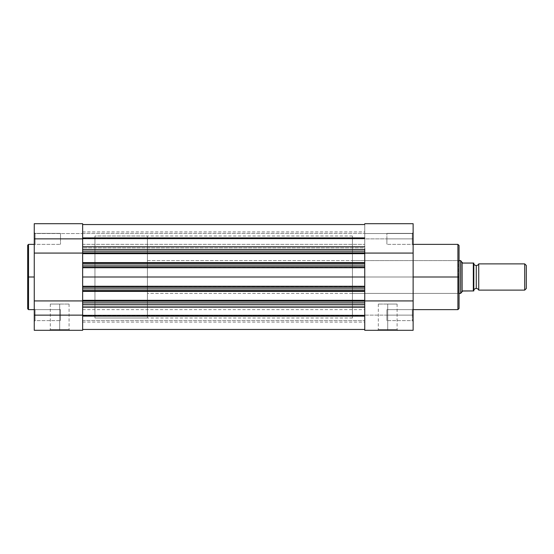 <?xml version="1.0" encoding="UTF-8"?>
<svg xmlns="http://www.w3.org/2000/svg" width="554" height="554" viewBox="0 0 554 554"><rect width="100%" height="100%" fill="white"/><g stroke="black" fill="none" stroke-linecap="round" stroke-linejoin="round"><path stroke-width="0.42" stroke-dasharray="2.77 2.08" d="M82.643 304.707L82.643 330.302L34.258 330.302L34.258 315.136L35.082 315.136L35.082 309.638L35.082 320.627L35.082 315.136L34.258 315.136L35.082 315.136L35.082 320.627L35.082 315.136L34.258 315.136L34.258 321.445L34.258 315.136L60.504 315.136L60.504 320.627L60.504 315.136L35.082 315.136L35.082 320.627L35.082 315.136L60.504 315.136L60.504 320.627L60.504 315.136L35.082 315.136L35.082 320.627L35.082 315.136L60.504 315.136L35.082 315.136L35.082 309.638L35.082 315.136L60.504 315.136L60.504 309.638L60.504 320.627L60.504 315.136L35.082 315.136L35.082 309.638L35.082 315.136L34.258 315.136L34.258 321.445L34.258 223.698L34.258 233.539L82.643 233.539L82.643 223.698L82.643 253.074L82.643 249.529L364.747 249.529L364.747 247.887L82.643 247.887L82.643 249.529L364.747 249.529L82.643 249.529L364.747 249.529L82.643 249.529L82.643 246.731L364.747 246.731L364.747 237.888L82.643 237.888L82.643 224.55L82.643 238.22L364.747 238.22L364.747 224.55L82.643 224.55L364.747 224.55L364.747 237.888L82.643 237.888L82.643 247.887L364.747 247.887L364.747 246.731L82.643 246.731L82.643 252.853L364.747 252.853L364.747 251.17L82.643 251.17L82.643 252.853L364.747 252.853L364.747 253.67L82.643 253.67L364.747 253.67L364.747 252.728L82.643 252.728L82.643 253.67L364.747 253.67L364.747 252.728L82.643 252.728L364.747 252.728L82.643 252.728L82.643 263.552L364.747 263.552L364.747 252.728L82.643 252.728L82.643 253.67L364.747 253.67L364.747 252.728L82.643 252.728L364.747 252.728L82.643 252.728L82.643 253.67L364.747 253.67L364.747 252.728L364.747 263.552L82.643 263.552L364.747 263.552L82.643 263.552L82.643 262.61L364.747 262.61L364.747 263.552L82.643 263.552L82.643 262.61L364.747 262.61L82.643 262.61L364.747 262.61L364.747 263.552L82.643 263.552L364.747 263.552L364.747 262.61L364.747 263.427L82.643 263.427L82.643 265.11L364.747 265.11L364.747 263.427L364.747 266.751L82.643 266.751L364.747 266.751L82.643 266.751L82.643 267.734L364.747 267.734L82.643 267.568L364.747 267.568L364.747 266.751L364.747 286.266L82.643 286.266L82.643 267.734L364.747 267.734L364.747 277L82.643 277L94.949 277L82.643 277L82.643 235.997L82.643 318.003L82.643 235.997L82.643 318.003L82.643 277L94.949 277L94.949 235.997L94.949 318.003L94.949 235.997L94.949 277L82.643 277L82.643 235.997L82.643 277L364.747 277L364.747 235.997L364.747 277L82.643 277L364.747 277L364.747 318.003L364.747 277L364.747 286.266L82.643 286.266L82.643 287.249L364.747 287.249L364.747 286.432L82.643 286.432L364.747 286.266L364.747 287.249L82.643 287.249L364.747 287.249L82.643 287.249L364.747 287.249L364.747 288.89L82.643 288.89L82.643 290.573L364.747 290.573L364.747 288.89L364.747 291.39L82.643 291.39L364.747 291.39L364.747 290.448L82.643 290.448L82.643 291.39L364.747 291.39L364.747 290.448L82.643 290.448L364.747 290.448L364.747 301.272L82.643 301.272L82.643 290.448L364.747 290.448L364.747 291.39L364.747 290.448L82.643 290.448L364.747 290.448L82.643 290.448L364.747 290.448L364.747 301.272L82.643 301.272L364.747 301.272L82.643 301.272L82.643 300.33L364.747 300.33L364.747 301.272L82.643 301.272L82.643 300.33L364.747 300.33L82.643 300.33L364.747 300.33L364.747 301.272L82.643 301.272L364.747 301.272L82.643 301.272L82.643 300.33L364.747 300.33L364.747 301.154M35.082 238.864L35.082 244.362L35.082 238.864L34.258 238.864L35.082 238.864L35.082 244.362L35.082 238.864L34.258 238.864L34.258 245.18L34.258 238.864L60.504 238.864L60.504 244.362L60.504 238.864L35.082 238.864L35.082 244.362L35.082 238.864L60.504 238.864L60.504 244.362L60.504 238.864L35.082 238.864L35.082 244.362L35.082 238.864L60.504 238.864L35.082 238.864L35.082 233.373L35.082 238.864L60.504 238.864L60.504 233.373L60.504 244.362L60.504 238.864L35.082 238.864L35.082 233.373L35.082 238.864L34.258 238.864L34.258 245.18L34.258 232.555L34.258 245.18L34.258 232.555L34.258 245.18L34.258 238.864L35.082 238.864L35.082 233.373L35.082 238.864L34.258 238.864L34.258 232.555L34.258 238.864L35.082 238.864L35.082 233.373L35.082 238.864M59.68 329.485L50.296 329.485L59.68 329.485L59.68 304.063L50.296 304.063L59.68 304.063L59.68 329.485L50.296 329.485L59.68 329.485L59.68 304.063L59.68 329.485L69.07 329.485L59.68 329.485L59.68 330.302L49.479 330.302L69.887 330.302L49.479 330.302L59.68 330.302L59.68 329.485L69.07 329.485L59.68 329.485M28.517 309.638L28.517 277L34.258 277L34.258 309.638L34.258 244.362L34.258 277L28.517 277L28.517 244.362L28.517 277L27.7 277L27.7 245.332M27.7 308.668L27.7 277L28.517 277L28.517 244.362M82.643 252.846L82.643 318.003L82.643 277L82.643 301.272L82.643 300.33L364.747 300.33L364.747 301.272L364.747 300.33L364.747 301.147L82.643 301.147L82.643 302.83L364.747 302.83L364.747 301.147L82.643 301.147L82.643 316.112L364.747 316.112L364.747 329.45L82.643 329.45L82.643 307.269L364.747 307.269L364.747 316.112L82.643 316.112L82.643 304.471L82.643 306.113L364.747 306.113L82.643 306.113L82.643 307.269L364.747 307.269L364.747 304.471L82.643 304.471L364.747 304.471L82.643 304.471L82.643 300.926L82.643 330.302L34.258 330.302L34.258 300.926L82.643 300.926L82.643 253.074L82.643 300.926L34.258 300.926L34.258 253.074L82.643 253.074L34.258 253.074L34.258 223.698L34.258 233.539L82.643 233.539L34.258 233.539L82.643 233.539L82.643 223.698L82.643 300.926L82.643 249.293M34.258 320.385L34.258 321.445L34.258 320.385M34.258 315.136L34.258 308.82L34.258 319.596L34.258 308.82L34.258 315.136L35.082 315.136L34.258 315.136L34.258 308.82L34.258 315.136M34.258 273.801L34.258 244.362L34.258 273.801M94.949 277L94.949 318.003L94.949 235.997L147.426 235.997L147.426 318.003L94.949 318.003L94.949 277M60.504 315.136L60.504 309.638L60.504 315.136M60.504 238.864L60.504 244.362L60.504 238.864M59.68 304.063L69.07 304.063L59.68 304.063M27.7 277L27.7 308.82L27.7 277M28.517 277L28.517 309.638L28.517 277M59.68 330.302L69.887 330.302L59.68 330.302M34.258 238.864L34.258 232.555L34.258 238.864M35.082 315.136L35.082 309.638L35.082 315.136M82.643 315.129L82.643 309.631L82.643 315.129L364.747 315.129L82.643 315.129L82.643 309.638L82.643 315.136L364.747 315.136L364.747 309.631L364.747 315.129L82.643 315.136L364.747 315.136L364.747 309.638L364.747 315.136L82.643 315.136L82.643 320.627L82.643 315.136L364.747 315.129L364.747 320.627L364.747 315.136L82.643 315.129L82.643 320.621L82.643 309.631L82.643 315.136M82.643 238.864L82.643 233.366L82.643 238.864L364.747 238.864L82.643 238.864L82.643 233.373L82.643 238.864L364.747 238.864L364.747 233.366L364.747 238.864L82.643 238.864L364.747 238.864L364.747 233.373L364.747 238.864L82.643 238.864L82.643 244.362L82.643 238.864L364.747 238.864L364.747 244.362L364.747 238.864L82.643 238.864L82.643 244.356L82.643 233.366L82.643 238.864M82.643 249.529L364.747 249.529L364.747 246.731L364.747 251.17L82.643 251.17L82.643 224.55L82.643 238.691L364.747 238.462L82.643 238.462L82.643 231.897L82.643 238.691L82.643 238.22L364.747 238.22L364.747 223.705L364.747 252.853M364.747 238.462L364.747 231.897L364.747 238.698L364.747 238.22L82.643 238.22L82.643 238.698L364.747 238.462L82.643 238.698L82.643 238.22L364.747 238.462M82.643 304.471L82.643 329.45L82.643 315.78L364.747 315.78L364.747 329.45L82.643 329.45L82.643 315.78L364.747 315.78L364.747 329.45L364.747 315.78L82.643 315.78L82.643 315.302L364.747 315.302L364.747 315.78L364.747 315.302L82.643 315.538L364.747 315.538L364.747 322.103L364.747 315.538L82.643 315.538L82.643 322.103L82.643 315.302L82.643 315.78L364.747 315.78L364.747 329.45L364.747 304.471L364.747 306.431L364.747 304.471L82.643 304.471L364.747 304.471L82.643 304.471L82.643 302.83L364.747 302.83L364.747 304.444L364.747 301.147M82.643 291.39L364.747 291.39L364.747 290.448L364.747 291.39L82.643 291.39L364.747 291.39L364.747 290.573L82.643 290.573L82.643 291.39L82.643 290.448L82.643 291.39M82.643 266.827L364.747 266.827M82.643 262.61L364.747 262.61L364.747 263.552L364.747 262.61L364.747 263.427L82.643 263.427L82.643 262.61L82.643 263.552L364.747 263.552L364.747 262.61L82.643 262.61M364.747 246.731L364.747 237.888L364.747 246.731M364.747 249.529L364.747 253.074L413.132 253.074L413.132 300.926L413.132 232.555L413.132 238.864L412.308 238.864L412.308 233.373L412.308 238.864L413.132 238.864L413.132 232.555L413.132 238.864L412.308 238.864L412.308 233.373L412.308 238.864L412.308 233.373L412.308 238.864L386.886 238.864L386.886 233.373L386.886 239.937L386.886 237.798L386.886 238.864L412.308 238.864L412.308 233.373L412.308 238.864L386.886 238.864L386.886 233.373L386.886 238.864L412.308 238.864L386.886 238.864L386.886 244.362L386.886 238.864L412.308 238.864L412.308 244.362L412.308 238.864L386.886 238.864L386.886 244.362L386.886 238.864L412.308 238.864L412.308 244.362L412.308 238.864L413.132 238.864L413.132 241.281L413.132 223.698L413.132 238.864L364.747 238.864L364.747 233.366L364.747 244.362L364.747 233.373L364.747 238.864L413.132 238.864L412.308 238.864L412.308 244.362L412.308 238.864L413.132 238.864L413.132 245.18L413.132 238.864L412.308 238.864L412.308 244.362L412.308 238.864L413.132 238.864L413.132 253.074L364.747 253.074L364.747 223.698L364.747 304.471L364.747 300.926L413.132 300.926L413.132 315.136L412.308 315.136L412.308 320.627L412.308 315.136L413.132 315.136L413.132 321.445L413.132 315.136L412.308 315.136L412.308 320.627L412.308 315.136L413.132 315.136L413.132 330.302L364.747 330.302L364.747 309.631L364.747 320.627L364.747 309.638L364.747 315.136L413.132 315.136L413.132 330.302L364.747 330.302L364.747 300.926L413.132 300.926L413.132 321.445L413.132 308.82L413.132 321.445L413.132 315.136L364.747 315.136L364.747 248.788M82.643 318.654L82.643 329.45L82.643 318.654M82.643 287.249L364.747 287.249L364.747 288.89L82.643 288.89L82.643 287.173M364.747 252.846L364.747 253.67L82.643 253.67L82.643 252.853M82.643 277L82.643 235.997L82.643 277M364.747 315.78L364.747 322.103L364.747 315.78M364.747 253.67L364.747 252.728L364.747 253.67M364.747 277L364.747 318.003L364.747 235.997L364.747 277L352.448 277L352.448 293.398L352.448 277L458.234 277L458.234 293.398L458.234 277L459.051 277L352.448 277L364.747 277L364.747 235.997L364.747 318.003L364.747 235.997L364.747 318.003L364.747 277L352.448 277L352.448 235.997L352.448 318.003L352.448 235.997L352.448 293.398L352.448 260.602L352.448 277L364.747 277M82.643 266.751L82.643 265.11L364.747 265.11L364.747 266.751M387.71 329.485L397.093 329.485L387.71 329.485L387.71 304.063L397.093 304.063L387.71 304.063L387.71 329.485L397.093 329.485L387.71 329.485L387.71 304.063L387.71 329.485L378.327 329.485L387.71 329.485L387.71 330.302L397.917 330.302L377.503 330.302L397.917 330.302L387.71 330.302L387.71 329.485L378.327 329.485L387.71 329.485M459.051 245.512L459.051 294.222L459.051 245.512L459.051 277L457.909 277L457.909 244.362L457.909 277L413.132 277L413.132 244.362L413.132 309.638L413.132 244.362L413.132 277L457.909 277L457.909 309.638M386.886 315.136L386.886 320.627L386.886 315.136L412.308 315.136L386.886 315.136L386.886 320.627L386.886 315.136L412.308 315.136L412.308 320.627L412.308 315.136L386.886 315.136L412.308 315.136L412.308 320.627L412.308 315.136L386.886 315.136L386.886 309.638L386.886 320.627L386.886 315.136L412.308 315.136L412.308 309.638L412.308 315.136L386.886 315.136L386.886 309.638L386.886 315.136M457.909 244.362L457.909 277L459.051 277L459.051 280.359L459.051 273.641L459.051 277L458.234 277L458.234 260.602L458.234 293.398L458.234 277L352.448 277L352.448 318.003L352.448 277L458.234 277L458.234 260.602L458.234 277L459.051 277L459.051 308.488M413.132 241.281L413.132 245.18L413.132 241.281M413.132 277L413.132 309.638L413.132 277M459.051 273.641L459.051 259.778L459.051 273.641M459.051 280.359L459.051 294.222L459.051 280.359M352.448 277L352.448 260.602L352.448 277M386.886 239.937L386.886 233.373L386.886 239.937M412.308 315.136L412.308 309.638L412.308 315.136L413.132 315.136L412.308 315.136L412.308 309.638L412.308 315.136L413.132 315.136L413.132 308.82L413.132 315.136L412.308 315.136L412.308 309.638L412.308 315.136M413.132 233.539L364.747 233.539L413.132 233.539M387.71 304.063L378.327 304.063L387.71 304.063M459.051 277L459.051 308.488L459.051 277M457.909 277L457.909 309.638L457.909 277M387.71 330.302L377.503 330.302L387.71 330.302M413.132 315.136L413.132 308.82L413.132 315.136M478.739 290.123L478.739 263.877L478.739 290.123M476.274 265.518L476.274 288.482L476.274 265.518M524.7 263.877L524.7 290.123L524.7 263.877M526.3 265.477L526.3 288.523L526.3 265.477M473.725 263.06L473.476 290.94M459.051 293.398L147.426 293.398L147.426 260.602L459.051 260.602L147.426 260.602L147.426 277L147.426 235.997L94.949 235.997L94.949 318.003L147.426 318.003L147.426 235.997L147.426 293.398L147.426 260.602L147.426 293.398L459.051 293.398M460.789 260.733L460.693 293.398L460.693 260.602L461.51 261.779L461.06 261.128M473.815 290.123L473.815 263.877L473.815 290.123M473.476 263.06L473.324 290.94L462.334 291.023L460.789 293.267M462.334 262.977L461.51 261.779L462.825 263.06L462.334 262.977M473.324 263.06L462.825 263.06L473.324 263.06L473.324 290.94L462.825 290.94L462.126 291.328L462.126 262.672L462.126 291.328L461.06 292.872M147.426 318.003L147.426 281.017L147.426 318.003M473.795 263.06L473.587 290.94M35.082 320.627L34.258 321.445L35.082 320.627L60.504 320.627L35.082 320.627M35.082 244.362L34.258 245.18L35.082 244.362L60.504 244.362L35.082 244.362M50.296 304.063L50.296 329.485L49.479 330.302M352.448 235.997L94.949 235.997M352.448 318.003L94.949 318.003M60.504 233.373L35.082 233.373L34.258 232.555L35.082 233.373L60.504 233.373M60.504 309.638L35.082 309.638L34.258 308.82L35.082 309.638L60.504 309.638M82.643 223.698L34.258 223.698M69.07 304.063L69.07 329.485L69.887 330.302M82.643 309.631L364.747 309.631M82.643 233.366L364.747 233.366L82.643 233.373M82.643 309.638L364.747 309.638M82.643 231.897L364.747 231.897M364.747 315.302L82.643 315.302L364.747 315.302M82.643 322.103L364.747 322.103M82.643 320.627L364.747 320.627L82.643 320.621M82.643 244.362L364.747 244.362L82.643 244.356M82.643 238.698L364.747 238.698L82.643 238.698M412.308 320.627L413.132 321.445L412.308 320.627L386.886 320.627L412.308 320.627M412.308 244.362L413.132 245.18L412.308 244.362L386.886 244.362L412.308 244.362M397.093 304.063L397.093 329.485L397.917 330.302M352.448 293.398L458.234 293.398L459.051 294.222M352.448 260.602L458.234 260.602L459.051 259.778M386.886 233.373L412.308 233.373L413.132 232.555L412.308 233.373L386.886 233.373M386.886 309.638L412.308 309.638L413.132 308.82L412.308 309.638L386.886 309.638M413.132 223.698L364.747 223.698M378.327 304.063L378.327 329.485L377.503 330.302"/><path stroke-width="0.83" d="M27.7 245.332L27.7 277L27.7 245.18L27.7 277L28.517 277L28.517 244.362L28.517 277L34.258 277L28.517 277L28.517 309.638L34.258 309.638M82.643 266.751L82.643 265.11L82.643 266.751L364.747 266.751L364.747 267.734L82.643 267.734L82.643 277L364.747 277L364.747 267.734L82.643 267.734L82.643 266.751L364.747 266.751L364.747 263.427L82.643 263.427L82.643 265.11L364.747 265.11L364.747 251.17L82.643 251.17L82.643 252.853L364.747 252.853L364.747 249.556L82.643 249.529L82.643 238.864L34.258 238.864L34.258 330.302L82.643 330.302L82.643 315.136L34.258 315.136L34.258 330.302L82.643 330.302L82.643 304.707M82.643 304.444L82.643 302.83L364.747 302.83L364.747 301.147L82.643 301.147L82.643 304.471L364.747 304.471L82.643 304.471L82.643 315.136L34.258 315.136L34.258 300.926L82.643 300.926L34.258 300.926L34.258 253.074L82.643 253.074L34.258 253.074L34.258 238.864L82.643 238.864L82.643 223.698L82.643 249.293M27.7 245.18L28.517 244.362L28.517 277L27.7 277L27.7 308.668M34.258 223.698L34.258 238.864L34.258 223.698L82.643 223.698M27.7 277L27.7 308.82L27.7 277M28.517 277L28.517 309.638L28.517 277M364.747 329.45L82.643 329.45L364.747 329.45M364.747 316.112L82.643 316.112L364.747 316.112M82.643 307.269L364.747 307.269L82.643 307.269M364.747 301.154L364.747 291.39L364.747 300.33L82.643 300.33L82.643 290.573L364.747 290.573L364.747 288.89L82.643 288.89L82.643 290.573L82.643 286.266L364.747 286.266L364.747 287.249L82.643 287.249L82.643 288.89L364.747 288.89L364.747 287.249L82.643 287.249M82.643 301.154L82.643 290.573L364.747 290.573L364.747 291.39L82.643 291.39L364.747 291.39L364.747 287.249M364.747 287.173L364.747 277L82.643 277L82.643 286.266L364.747 286.266L364.747 266.827M364.747 266.751L364.747 265.11L82.643 265.11L82.643 263.427L364.747 263.427L364.747 262.61L82.643 262.61L82.643 253.67L82.643 263.427L82.643 262.61L364.747 262.61L364.747 253.67L82.643 253.67L82.643 252.846M82.643 246.731L364.747 246.731L82.643 246.731M364.747 237.888L82.643 237.888L364.747 237.888M364.747 224.55L82.643 224.55L364.747 224.55M364.747 301.147L364.747 304.471L364.747 302.83L82.643 302.83L82.643 301.147L364.747 301.147L364.747 300.33L82.643 300.33L82.643 301.147M82.643 287.173L82.643 266.827M364.747 252.853L82.643 252.853L82.643 249.529L82.643 251.17L364.747 251.17L364.747 249.529L82.643 249.529M82.643 252.853L82.643 253.67L364.747 253.67L364.747 252.846M413.132 309.638L457.909 309.638L457.909 277L413.132 277L457.909 277L457.909 244.362L457.909 277L459.051 277L459.051 245.512L459.051 277L459.051 245.512L457.909 244.362L413.132 244.362M457.909 309.638L459.051 308.488L459.051 277L457.909 277L457.909 244.362M364.747 249.529L364.747 248.788M364.747 304.471L364.747 330.302L413.132 330.302L413.132 223.705L413.132 253.074L364.747 253.074L413.132 253.074L413.132 300.926L364.747 300.926L413.132 300.926L413.132 330.302L364.747 330.302L364.747 304.471M459.051 277L459.051 308.488L459.051 277M457.909 277L457.909 309.638L457.909 277M478.739 263.877A2.666 2.666 0 0 1 476.274 265.518A2.666 2.666 0 0 0 478.739 263.877L478.739 290.123A2.666 2.666 0 0 0 476.274 288.482A2.666 2.666 0 0 1 478.739 290.123L524.7 290.123L478.739 290.123L478.739 263.877L524.7 263.877L526.3 265.477L524.7 263.877L524.7 290.123L526.3 288.523L524.7 290.123L524.7 263.877L478.739 263.877M476.274 288.482L476.274 265.518L476.274 288.482A2.666 2.666 0 0 0 473.815 290.123A2.666 2.666 0 0 1 476.274 288.482M473.815 263.877A2.666 2.666 0 0 0 476.274 265.518A2.666 2.666 0 0 1 473.815 263.877M461.06 261.128L461.51 261.779L460.693 260.602L459.051 260.602L460.693 260.602L460.693 293.398L459.051 293.398L460.693 293.398L461.06 292.872L460.789 293.267M473.815 290.94L473.815 263.06L473.587 290.94M460.789 260.733L460.693 293.398L462.334 291.023L473.476 290.94L473.407 263.06M462.126 262.672L462.825 263.06L473.324 263.06L462.825 263.06L461.51 261.779L462.126 262.672L462.126 291.328L462.126 262.672M461.06 292.872L462.825 290.94L473.324 290.94L473.324 263.06M526.3 288.523L526.3 265.477L526.3 288.523M28.517 244.362L34.258 244.362M28.517 309.638L27.7 308.82M364.747 223.698L413.132 223.698"/></g></svg>
